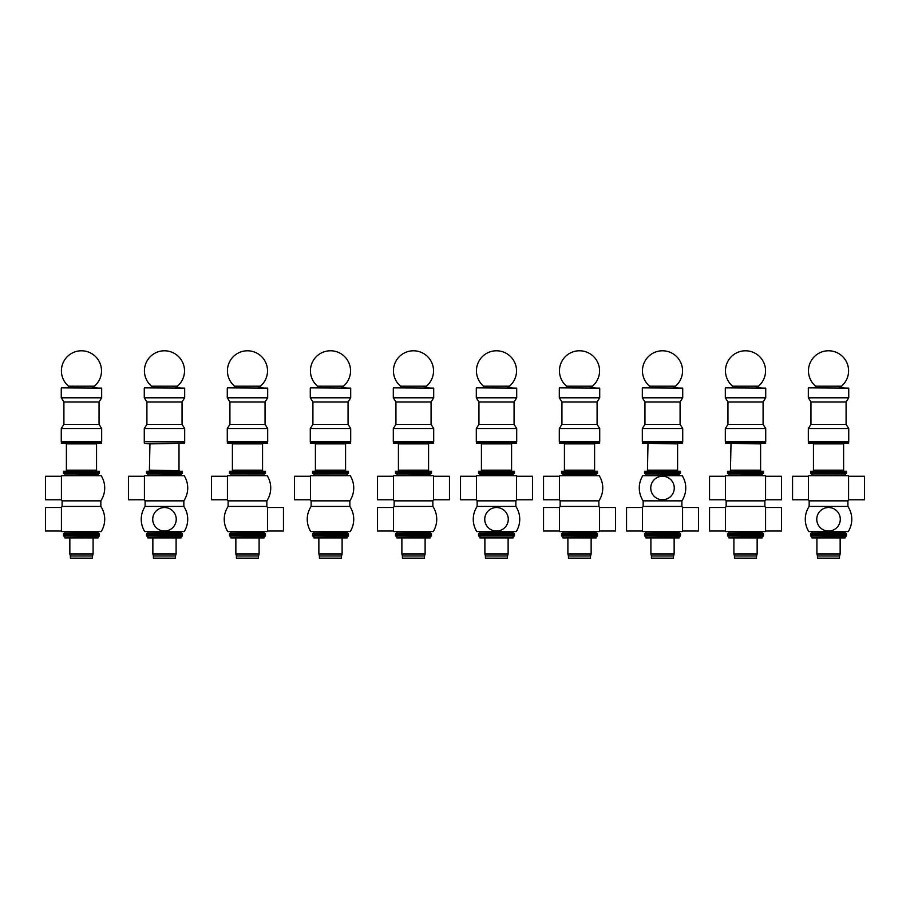 <?xml version="1.0" encoding="UTF-8"?>
<svg xmlns="http://www.w3.org/2000/svg" width="910" height="910" viewBox="0 0 910 910"><rect width="100%" height="100%" fill="white"/><g stroke="black" fill="none" stroke-linecap="round" stroke-linejoin="round"><path stroke-width="1.36" d="M98.075 536.513L63.484 536.013L99.452 536.013L98.075 536.513L98.075 537.947L64.872 537.947L64.872 536.513M93.093 537.947L93.093 553.997L69.854 553.997L69.854 537.947M93.093 553.997L92.536 555.942L70.4 555.942L69.854 553.997M92.536 555.942L92.263 558.422L70.4 558.149L92.536 558.149M64.587 531.861L98.075 532.145L98.075 533.101L64.69 533.362L98.257 533.362L99.452 533.806L99.452 534.909L63.484 534.909L63.484 536.013M99.452 533.806L63.484 533.806L63.484 534.909L99.452 534.909L99.452 536.013M181.079 536.513L146.487 536.013L182.466 536.013L181.079 536.513L181.079 537.947L147.875 537.947L147.875 536.513M176.096 537.947L176.096 553.997L152.857 553.997L152.857 537.947M176.096 553.997L175.539 555.942L153.403 555.942L152.857 553.997M175.539 555.942L175.266 558.422L153.403 558.149L175.539 558.149M147.602 531.861L181.079 532.145L181.079 533.101L147.693 533.362L181.261 533.362L182.466 533.806L182.466 534.909L146.487 534.909L146.487 536.013M182.466 533.806L146.487 533.806L146.487 534.909L182.466 534.909L182.466 536.013M264.082 536.513L229.502 536.013L265.47 536.013L264.082 536.513L264.082 537.947L230.878 537.947L230.878 536.513M259.1 537.947L259.1 553.997L235.861 553.997L235.861 537.947M259.1 553.997L258.554 555.942L236.418 555.942L235.861 553.997M258.554 555.942L258.269 558.422L236.418 558.149L258.554 558.149M230.605 531.861L264.082 532.145L264.082 533.101L230.696 533.362L264.264 533.362L265.47 533.806L265.47 534.909L229.502 534.909L229.502 536.013M265.47 533.806L229.502 533.806L229.502 534.909L265.47 534.909L265.47 536.013M347.097 536.513L312.505 536.013L348.473 536.013L347.097 536.513L347.097 537.947L313.893 537.947L313.893 536.513M342.114 537.947L342.114 553.997L318.864 553.997L318.864 537.947M342.114 553.997L341.557 555.942L319.421 555.942L318.864 553.997M341.557 555.942L341.284 558.422L319.421 558.149L341.557 558.149M313.609 531.861L347.097 532.145L347.097 533.101L313.711 533.362L347.279 533.362L348.473 533.806L348.473 534.909L312.505 534.909L312.505 536.013M348.473 533.806L312.505 533.806L312.505 534.909L348.473 534.909L348.473 536.013M430.1 536.513L395.509 536.013L431.476 536.013L430.1 536.513L430.1 537.947L396.897 537.947L396.897 536.513M425.118 537.947L425.118 553.997L401.879 553.997L401.879 537.947M425.118 553.997L424.56 555.942L402.425 555.942L401.879 553.997M424.56 555.942L424.287 558.422L402.425 558.149L424.56 558.149M396.623 531.861L430.1 532.145L430.1 533.101L396.714 533.362L430.282 533.362L431.476 533.806L431.476 534.909L395.509 534.909L395.509 536.013M431.476 533.806L395.509 533.806L395.509 534.909L431.476 534.909L431.476 536.013M596.107 536.513L561.527 536.013L597.495 536.013L596.107 536.513L596.107 537.947L562.903 537.947L562.903 536.513M591.136 537.947L591.136 553.997L567.885 553.997L567.885 537.947M591.136 553.997L590.579 555.942L568.443 555.942L567.885 553.997M590.579 555.942L590.306 558.422L568.443 558.149L590.579 558.149M562.63 531.861L596.107 532.145L596.107 533.101L562.721 533.362L596.289 533.362L597.495 533.806L597.495 534.909L561.527 534.909L561.527 536.013M597.495 533.806L561.527 533.806L561.527 534.909L597.495 534.909L597.495 536.013M679.122 536.513L644.53 536.013L680.498 536.013L679.122 536.513L679.122 537.947L645.918 537.947L645.918 536.513M674.139 537.947L674.139 553.997L650.9 553.997L650.9 537.947M674.139 553.997L673.582 555.942L651.446 555.942L650.9 553.997M673.582 555.942L673.309 558.422L651.446 558.149L673.582 558.149M645.634 531.861L679.122 532.145L679.122 533.101L645.736 533.362L679.304 533.362L680.498 533.806L680.498 534.909L644.53 534.909L644.53 536.013M680.498 533.806L644.53 533.806L644.53 534.909L680.498 534.909L680.498 536.013M762.125 536.513L727.534 536.013L763.513 536.013L762.125 536.513L762.125 537.947L728.921 537.947L728.921 536.513M757.143 537.947L757.143 553.997L733.904 553.997L733.904 537.947M757.143 553.997L756.597 555.942L734.461 555.942L733.904 553.997M756.597 555.942L756.312 558.422L734.461 558.149L756.597 558.149M728.648 531.861L762.125 532.145L762.125 533.101L728.739 533.362L762.307 533.362L763.513 533.806L763.513 534.909L727.534 534.909L727.534 536.013M763.513 533.806L727.534 533.806L727.534 534.909L763.513 534.909L763.513 536.013M101.169 531.599A23.239 23.239 0 0 0 100.839 506.426L62.096 506.426A23.239 23.239 0 0 0 61.425 507.518L45.5 507.518L45.5 531.03L61.425 531.03A23.239 23.239 0 0 0 61.766 531.599L101.169 531.599L61.766 531.599M61.425 507.518L61.425 531.03M62.096 500.853L100.839 500.853A23.239 23.239 0 0 0 101.169 475.68L61.766 475.68A23.239 23.239 0 0 0 61.425 476.248L45.5 476.248L45.5 499.772L61.425 499.772A23.239 23.239 0 0 0 62.096 500.853L62.096 506.426M61.425 476.248L61.425 499.772M99.452 472.381L63.484 472.381L99.452 472.381L99.452 473.484L63.484 473.484L63.484 471.266L99.452 471.266L99.452 472.381M81.468 475.418L61.766 475.68M152.721 519.28A11.762 11.762 0 0 1 170.352 509.088A11.762 11.762 0 0 1 170.352 529.461A11.762 11.762 0 0 1 152.721 519.28M145.111 500.853L183.843 500.853A23.239 23.239 0 0 0 184.184 475.68L144.77 475.68A23.239 23.239 0 0 0 144.428 476.248L128.503 476.248L128.503 499.772L144.428 499.772A23.239 23.239 0 0 0 145.111 500.853L145.111 506.426A23.239 23.239 0 0 0 144.77 531.599L184.184 531.599L144.77 531.599M144.428 476.248L144.428 499.772M184.184 531.599A23.239 23.239 0 0 0 183.843 506.426L145.111 506.426M182.466 472.381L146.487 472.381L182.466 472.381L182.466 473.484L146.487 473.484L146.487 471.266L182.466 471.266L182.466 472.381M184.184 475.68L144.77 475.68M267.187 531.599A23.239 23.239 0 0 0 267.529 531.03L283.454 531.03L283.454 507.518L267.529 507.518A23.239 23.239 0 0 0 266.846 506.426L228.114 506.426A23.239 23.239 0 0 0 227.784 531.599L267.187 531.599L227.784 531.599M267.529 531.03L267.529 507.518M228.114 500.853L266.846 500.853A23.239 23.239 0 0 0 267.187 475.68L227.784 475.68A23.239 23.239 0 0 0 227.432 476.248L211.518 476.248L211.518 499.772L227.432 499.772A23.239 23.239 0 0 0 228.114 500.853L228.114 506.426M227.432 476.248L227.432 499.772M265.47 472.381L229.502 472.381L265.47 472.381L265.47 473.484L229.502 473.484L229.502 471.266L265.47 471.266L265.47 472.381M247.486 475.418L264.366 475.418M267.187 475.68L227.784 475.68M311.118 500.853L349.861 500.853A23.239 23.239 0 0 0 350.191 475.68L310.788 475.68A23.239 23.239 0 0 0 310.447 476.248L294.522 476.248L294.522 499.772L310.447 499.772A23.239 23.239 0 0 0 311.118 500.853L311.118 506.426A23.239 23.239 0 0 0 310.788 531.599L350.191 531.599L310.788 531.599M310.447 476.248L310.447 499.772M350.191 531.599A23.239 23.239 0 0 0 349.861 506.426L311.118 506.426M348.473 472.381L312.505 472.381L348.473 472.381L348.473 473.484L312.505 473.484L312.505 471.266L348.473 471.266L348.473 472.381M330.489 475.418L313.609 475.418M350.191 475.68L310.788 475.68M433.194 531.599A23.239 23.239 0 0 0 432.864 506.426L394.132 506.426A23.239 23.239 0 0 0 393.45 507.518L377.525 507.518L377.525 531.03L393.45 531.03A23.239 23.239 0 0 0 393.791 531.599L433.194 531.599L393.791 531.599M393.45 507.518L393.45 531.03M393.45 499.772A23.239 23.239 0 0 0 394.132 500.853L432.864 500.853A23.239 23.239 0 0 0 433.547 499.772L449.472 499.772L449.472 476.248L433.547 476.248A23.239 23.239 0 0 0 433.194 475.68L393.791 475.68A23.239 23.239 0 0 0 393.45 476.248L393.45 499.772L377.525 499.772L377.525 476.248L393.45 476.248M433.547 499.772L433.547 476.248M431.476 472.381L395.509 472.381L431.476 472.381L431.476 473.484L395.509 473.484L395.509 471.266L431.476 471.266L431.476 472.381M433.194 475.68L393.791 475.68M559.457 531.03A23.239 23.239 0 0 0 559.809 531.599L599.212 531.599A23.239 23.239 0 0 0 599.553 531.03L615.479 531.03L615.479 507.518L599.553 507.518A23.239 23.239 0 0 0 598.882 506.426L560.139 506.426A23.239 23.239 0 0 0 559.457 507.518L559.468 531.03L543.543 531.03L543.543 507.518L559.468 507.518M599.553 531.03L599.553 507.518M560.139 500.853L598.882 500.853A23.239 23.239 0 0 0 599.212 475.68L559.809 475.68A23.239 23.239 0 0 0 559.457 476.248L543.543 476.248L543.543 499.772L559.468 499.772A23.239 23.239 0 0 0 560.139 500.853L560.139 506.426M559.468 476.248L559.468 499.772M599.212 531.599L559.809 531.599M597.495 472.381L561.527 472.381L597.495 472.381L597.495 473.484L561.527 473.484L561.527 471.266L597.495 471.266L597.495 472.381M596.107 474.178L562.721 473.917L596.107 474.178L596.107 475.145L562.903 475.145L579.511 475.418M599.212 475.68L559.809 475.68M642.471 531.03A23.239 23.239 0 0 0 642.813 531.599L682.216 531.599A23.239 23.239 0 0 0 682.568 531.03L698.482 531.03L698.482 507.518L682.568 507.518A23.239 23.239 0 0 0 681.886 506.426L643.154 506.426A23.239 23.239 0 0 0 642.471 507.518L642.471 531.03L626.546 531.03L626.546 507.518L642.471 507.518M682.568 531.03L682.568 507.518M650.752 488.01A11.762 11.762 0 0 1 668.395 477.83A11.762 11.762 0 0 1 668.395 498.191A11.762 11.762 0 0 1 650.752 488.01M682.216 531.599L642.813 531.599M643.154 500.853A23.239 23.239 0 0 1 642.813 475.68L682.216 475.68A23.239 23.239 0 0 1 681.886 500.853L643.154 500.853L643.154 506.426M680.498 472.381L644.53 472.381L680.498 472.381L680.498 473.484L644.53 473.484L644.53 471.266L680.498 471.266L680.498 472.381M682.216 475.68L642.813 475.68M725.475 531.03A23.239 23.239 0 0 0 725.816 531.599L765.23 531.599A23.239 23.239 0 0 0 765.572 531.03L781.497 531.03L781.497 507.518L765.572 507.518A23.239 23.239 0 0 0 764.889 506.426L726.157 506.426A23.239 23.239 0 0 0 725.475 507.518L725.475 531.03L709.55 531.03L709.55 507.518L725.475 507.518M765.572 531.03L765.572 507.518M725.475 499.772A23.239 23.239 0 0 0 726.157 500.853L764.889 500.853A23.239 23.239 0 0 0 765.572 499.772L781.497 499.772L781.497 476.248L765.572 476.248A23.239 23.239 0 0 0 765.23 475.68L725.816 475.68A23.239 23.239 0 0 0 725.475 476.248L725.475 499.772L709.55 499.772L709.55 476.248L725.475 476.248M765.572 499.772L765.572 476.248M765.23 531.599L725.816 531.599M763.513 472.381L727.534 472.381L763.513 472.381L763.513 473.484L727.534 473.484L727.534 471.266L763.513 471.266L763.513 472.381M765.23 475.68L725.816 475.68M845.128 536.513L810.548 536.013L846.516 536.013L845.128 536.513L845.128 537.947L811.925 537.947L811.925 536.513M840.146 537.947L840.146 553.997L816.907 553.997L816.907 537.947M840.146 553.997L839.6 555.942L817.464 555.942L816.907 553.997M839.6 555.942L839.316 558.422L817.464 558.149L839.6 558.149M811.652 531.861L845.128 532.145L845.128 533.101L811.743 533.362L845.31 533.362L846.516 533.806L846.516 534.909L810.548 534.909L810.548 536.013M846.516 533.806L810.548 533.806L810.548 534.909L846.516 534.909L846.516 536.013M484.746 519.28A11.762 11.762 0 0 1 502.388 509.088A11.762 11.762 0 0 1 502.388 529.461A11.762 11.762 0 0 1 484.746 519.28M476.453 499.772A23.239 23.239 0 0 0 477.136 500.853L515.868 500.853A23.239 23.239 0 0 0 516.55 499.772L532.475 499.772L532.475 476.248L516.55 476.248A23.239 23.239 0 0 0 516.209 475.68L476.806 475.68A23.239 23.239 0 0 0 476.453 476.248L476.453 499.772L460.528 499.772L460.528 476.248L476.453 476.248M516.55 499.772L516.55 476.248M516.209 531.599A23.239 23.239 0 0 0 515.868 506.426L477.136 506.426A23.239 23.239 0 0 0 476.806 531.599L516.209 531.599L476.806 531.599M479.627 531.861L513.103 532.145L513.103 533.101L479.718 533.362L514.491 533.806L478.524 533.806L478.524 536.013L514.491 536.013L478.524 536.013M514.491 533.806L514.491 534.909L478.524 534.909L514.491 534.909L514.491 536.013M514.491 472.381L478.524 472.381L514.491 472.381L514.491 473.484L478.524 473.484L478.524 471.266L514.491 471.266L514.491 472.381M513.103 474.178L479.718 473.917L513.103 474.178L513.103 475.145L479.9 475.145L496.507 475.418M516.209 475.68L476.806 475.68M513.103 536.513L513.103 537.947L479.9 537.947L479.9 536.513M508.121 537.947L508.121 553.997L484.882 553.997L484.882 537.947M508.121 553.997L507.575 555.942L485.439 555.942L484.882 553.997M507.575 555.942L507.291 558.422L485.439 558.149L507.575 558.149M816.77 519.28A11.762 11.762 0 0 1 834.413 509.088A11.762 11.762 0 0 1 834.413 529.461A11.762 11.762 0 0 1 816.77 519.28M808.478 499.772A23.239 23.239 0 0 0 809.161 500.853L847.904 500.853A23.239 23.239 0 0 0 848.575 499.772L864.5 499.772L864.5 476.248L848.575 476.248A23.239 23.239 0 0 0 848.234 475.68L808.831 475.68A23.239 23.239 0 0 0 808.478 476.248L808.478 499.772L792.564 499.772L792.564 476.248L808.478 476.248M848.575 499.772L848.575 476.248M848.234 531.599A23.239 23.239 0 0 0 847.904 506.426L809.161 506.426A23.239 23.239 0 0 0 808.831 531.599L848.234 531.599L808.831 531.599M846.516 472.381L810.548 472.381L846.516 472.381L846.516 473.484L810.548 473.484L810.548 471.266L846.516 471.266L846.516 472.381M845.413 475.418L808.831 475.68M63.484 471.266L99.452 471.266M66.385 443.329L66.385 470.72L96.551 470.72L96.551 443.329L66.385 443.329L96.551 443.329M61.55 443.329L101.397 443.329L61.55 443.329L61.266 441.668L101.67 441.668L101.67 428.519L61.266 428.519L61.266 441.668L101.67 441.668L101.397 443.329M61.266 428.519L63.905 424.367L99.042 424.367L101.67 428.519M63.905 424.367L63.905 401.958L99.042 401.958L101.67 397.807L101.67 388.126L61.55 387.853L101.67 388.126M63.905 401.958L61.266 397.807L101.67 397.807M61.266 397.807L61.266 388.126M72.891 386.193L65.975 387.853M94.378 386.193L68.557 386.193A20.066 20.066 0 0 1 73.005 352.648A20.066 20.066 0 0 1 94.378 386.193M146.487 471.266L182.466 471.266M149.399 470.72L179.554 470.72L149.399 470.72L149.945 443.875L179.554 443.329L149.399 443.329L179.554 443.329M144.553 443.329L184.673 443.045L144.553 443.329L149.945 443.875M144.28 443.045L144.28 441.668L184.673 441.668L184.673 428.519L144.28 428.519L144.28 441.668L184.673 441.668L184.673 443.045M144.28 428.519L146.908 424.367L182.045 424.367L184.673 428.519M146.908 424.367L146.908 401.958L182.045 401.958L184.673 397.807L184.673 388.126L144.553 387.853L184.673 388.126M146.908 401.958L144.28 397.807L184.673 397.807M144.28 397.807L144.28 388.126M155.894 386.193L148.978 387.853M177.382 386.193L151.572 386.193A20.066 20.066 0 0 1 156.008 352.648A20.066 20.066 0 0 1 177.382 386.193M229.502 471.266L265.47 471.266M232.403 443.329L232.403 470.72L262.558 470.72L262.558 443.329L232.403 443.329L262.558 443.329M227.557 443.329L267.404 443.329L227.557 443.329L227.284 441.668L267.676 441.668L267.676 428.519L227.284 428.519L227.284 441.668L267.676 441.668L267.404 443.329M227.284 428.519L229.911 424.367L265.049 424.367L267.676 428.519M229.911 424.367L229.911 401.958L265.049 401.958L267.676 397.807L267.676 388.126L227.557 387.853L267.676 388.126M229.911 401.958L227.284 397.807L267.676 397.807M227.284 397.807L227.284 388.126M238.909 386.193L231.993 387.853M260.385 386.193L234.575 386.193A20.066 20.066 0 0 1 239.011 352.648A20.066 20.066 0 0 1 260.385 386.193M312.505 471.266L348.473 471.266M315.406 443.329L315.406 470.72L345.572 470.72L345.572 443.329L315.406 443.329L345.572 443.329M310.572 443.329L350.407 443.329L310.572 443.329L310.287 441.668L350.691 441.668L350.691 428.519L310.287 428.519L310.287 441.668L350.691 441.668L350.407 443.329M310.287 428.519L312.915 424.367L348.064 424.367L350.691 428.519M312.915 424.367L312.915 401.958L348.064 401.958L350.691 397.807L350.691 388.126L310.572 387.853L350.691 388.126M312.915 401.958L310.287 397.807L350.691 397.807M310.287 397.807L310.287 388.126M321.912 386.193L314.997 387.853M343.4 386.193L317.579 386.193A20.066 20.066 0 0 1 322.015 352.648A20.066 20.066 0 0 1 343.4 386.193M395.509 471.266L431.476 471.266M398.421 443.329L398.421 470.72L428.576 470.72L428.576 443.329L398.421 443.329L428.576 443.329M393.575 443.329L433.422 443.329L393.575 443.329L393.302 441.668L433.695 441.668L433.695 428.519L393.302 428.519L393.302 441.668L433.695 441.668L433.422 443.329M393.302 428.519L395.93 424.367L431.067 424.367L433.695 428.519M395.93 424.367L395.93 401.958L431.067 401.958L433.695 397.807L433.695 388.126L393.575 387.853L433.695 388.126M395.93 401.958L393.302 397.807L433.695 397.807M393.302 397.807L393.302 388.126M404.916 386.193L398 387.853M426.403 386.193L400.593 386.193A20.066 20.066 0 0 1 405.03 352.648A20.066 20.066 0 0 1 426.403 386.193M478.524 471.266L514.491 471.266M481.424 443.329L481.424 470.72L511.579 470.72L511.579 443.329L481.424 443.329L511.579 443.329M476.578 443.329L516.425 443.329L476.578 443.329L476.305 441.668L516.698 441.668L516.698 428.519L476.305 428.519L476.305 441.668L516.698 441.668L516.425 443.329M476.305 428.519L478.933 424.367L514.07 424.367L516.698 428.519M478.933 424.367L478.933 401.958L514.07 401.958L516.698 397.807L516.698 388.126L476.578 387.853L516.698 388.126M478.933 401.958L476.305 397.807L516.698 397.807M476.305 397.807L476.305 388.126M487.931 386.193L481.003 387.853M509.407 386.193L483.597 386.193A20.066 20.066 0 0 1 488.033 352.648A20.066 20.066 0 0 1 509.407 386.193M561.527 471.266L597.495 471.266M564.428 443.329L564.428 470.72L594.594 470.72L594.594 443.329L564.428 443.329L594.594 443.329M559.593 443.329L599.428 443.329L559.593 443.329L559.309 441.668L599.713 441.668L599.713 428.519L559.309 428.519L559.309 441.668L599.713 441.668L599.428 443.329M559.309 428.519L561.936 424.367L597.085 424.367L599.713 428.519M561.936 424.367L561.936 401.958L597.085 401.958L599.713 397.807L599.713 388.126L559.593 387.853L599.713 388.126M561.936 401.958L559.309 397.807L599.713 397.807M559.309 397.807L559.309 388.126M570.934 386.193L564.018 387.853M592.421 386.193L566.6 386.193A20.066 20.066 0 0 1 571.036 352.648A20.066 20.066 0 0 1 592.421 386.193M644.53 471.266L680.498 471.266M647.988 443.875L647.442 470.72L677.597 470.72L677.597 443.329L647.442 443.329L677.04 443.875M642.596 443.329L682.443 443.329L642.596 443.329L642.323 441.668L682.716 441.668L682.716 428.519L642.323 428.519L642.323 441.668L682.716 441.668L682.443 443.329M642.323 428.519L644.951 424.367L680.088 424.367L682.716 428.519M644.951 424.367L644.951 401.958L680.088 401.958L682.716 397.807L682.716 388.126L642.596 387.853L682.716 388.126M644.951 401.958L642.323 397.807L682.716 397.807M642.323 397.807L642.323 388.126M653.937 386.193L647.021 387.853M675.425 386.193L649.615 386.193A20.066 20.066 0 0 1 654.051 352.648A20.066 20.066 0 0 1 675.425 386.193M727.534 471.266L763.513 471.266M731.003 443.875L730.446 470.72L760.601 470.72L760.601 443.329L730.446 443.329L760.055 443.875M725.6 443.329L765.446 443.329L725.6 443.329L725.327 441.668L765.719 441.668L765.719 428.519L725.327 428.519L725.327 441.668L765.719 441.668L765.446 443.329M725.327 428.519L727.955 424.367L763.092 424.367L765.719 428.519M727.955 424.367L727.955 401.958L763.092 401.958L765.719 397.807L765.719 388.126L725.6 387.853L765.719 388.126M727.955 401.958L725.327 397.807L765.719 397.807M725.327 397.807L725.327 388.126M736.941 386.193L730.025 387.853M758.428 386.193L732.618 386.193A20.066 20.066 0 0 1 737.054 352.648A20.066 20.066 0 0 1 758.428 386.193M810.548 471.266L846.516 471.266M813.449 443.329L813.449 470.72L843.615 470.72L843.615 443.329M808.603 443.329L848.45 443.329L808.603 443.329L808.33 441.668L848.734 441.668L848.734 428.519L808.33 428.519L808.33 441.668L848.734 441.668L848.45 443.329M808.33 428.519L810.958 424.367L846.095 424.367L848.734 428.519M810.958 424.367L810.958 401.958L846.095 401.958L848.734 397.807L848.734 388.126L808.603 387.853L848.734 388.126M810.958 401.958L808.33 397.807L848.734 397.807M808.33 397.807L808.33 388.126M819.956 386.193L813.039 387.853M841.443 386.193L815.622 386.193A20.066 20.066 0 0 1 820.058 352.648A20.066 20.066 0 0 1 841.443 386.193M64.69 473.917L98.257 473.917L63.484 473.484M98.075 474.178L98.075 475.145L64.587 475.418M147.693 473.917L181.261 473.917L146.487 473.484M181.079 474.178L181.079 475.145L147.602 475.418M230.696 473.917L264.264 473.917L229.502 473.484M313.711 473.917L347.279 473.917L312.505 473.484M396.714 473.917L430.282 473.917L395.509 473.484M430.1 474.178L430.1 475.145L396.623 475.418M645.736 473.917L679.304 473.917L644.53 473.484M679.122 474.178L679.122 475.145L645.634 475.418M728.739 473.917L762.307 473.917L727.534 473.484M762.125 474.178L762.125 475.145L728.648 475.418M811.743 473.917L845.31 473.917L810.548 473.484M66.942 470.163L95.994 470.163M66.942 443.875L95.994 443.875M61.266 443.045L101.67 443.045M149.945 470.163L179.554 470.72M232.96 470.163L262.012 470.163M232.96 443.875L262.012 443.875M227.284 443.045L267.676 443.045M315.963 470.163L345.015 470.163M315.963 443.875L345.015 443.875M310.287 443.045L350.691 443.045M398.967 470.163L428.018 470.163M398.967 443.875L428.018 443.875M393.302 443.045L433.695 443.045M481.982 470.163L511.033 470.163M481.982 443.875L511.033 443.875M476.305 443.045L516.698 443.045M564.985 470.163L594.037 470.163M564.985 443.875L594.037 443.875M559.309 443.045L599.713 443.045M647.988 470.163L677.04 470.163M642.323 443.045L682.716 443.045M731.003 470.163L760.055 470.163M725.327 443.045L765.719 443.045M814.006 470.163L843.058 470.163M814.006 443.875L843.058 443.875M808.33 443.045L848.734 443.045M70.4 555.942L70.4 558.149M153.403 555.942L153.403 558.149M236.418 555.942L236.418 558.149M319.421 555.942L319.421 558.149M402.425 555.942L402.425 558.149M568.443 555.942L568.443 558.149M651.446 555.942L651.446 558.149M734.461 555.942L734.461 558.149M64.872 532.145L64.872 533.101M64.69 533.362L63.484 533.806M100.839 500.853L100.839 506.426M98.257 473.917L99.452 473.484M64.872 474.178L64.872 475.145M147.875 532.145L147.875 533.101M147.693 533.362L146.487 533.806M183.843 500.853L183.843 506.426M181.261 473.917L182.466 473.484M147.875 474.178L147.875 475.145M230.878 532.145L230.878 533.101M230.696 533.362L229.502 533.806M266.846 500.853L266.846 506.426M264.264 473.917L265.47 473.484M230.878 474.178L230.878 475.145M264.082 474.178L264.082 475.145M313.893 532.145L313.893 533.101M313.711 533.362L312.505 533.806M349.861 500.853L349.861 506.426M347.279 473.917L348.473 473.484M313.893 474.178L313.893 475.145M347.097 474.178L347.097 475.145M396.897 532.145L396.897 533.101M396.714 533.362L395.509 533.806M394.132 500.853L394.132 506.426M432.864 500.853L432.864 506.426M430.282 473.917L431.476 473.484M396.897 474.178L396.897 475.145M562.903 532.145L562.903 533.101M562.721 533.362L561.527 533.806M598.882 500.853L598.882 506.426M596.289 473.917L597.495 473.484M562.721 473.917L561.527 473.484M562.903 474.178L562.903 475.145M645.918 532.145L645.918 533.101M645.736 533.362L644.53 533.806M681.886 500.853L681.886 506.426M679.304 473.917L680.498 473.484M645.918 474.178L645.918 475.145M728.921 532.145L728.921 533.101M728.739 533.362L727.534 533.806M726.157 500.853L726.157 506.426M764.889 500.853L764.889 506.426M762.307 473.917L763.513 473.484M728.921 474.178L728.921 475.145M817.464 555.942L817.464 558.149M479.9 532.145L479.9 533.101M479.718 533.362L478.524 533.806M477.136 500.853L477.136 506.426M515.868 500.853L515.868 506.426M513.285 473.917L514.491 473.484M479.718 473.917L478.524 473.484M479.9 474.178L479.9 475.145M485.439 555.942L485.439 558.149M811.925 532.145L811.925 533.101M811.743 533.362L810.548 533.806M809.161 500.853L809.161 506.426M847.904 500.853L847.904 506.426M845.31 473.917L846.516 473.484M811.925 474.178L811.925 475.145M845.128 474.178L845.128 475.145M99.042 424.367L99.042 401.958M90.044 386.193L96.96 387.853M178.997 470.163L178.997 443.875M182.045 424.367L182.045 401.958M173.059 386.193L179.975 387.853M265.049 424.367L265.049 401.958M256.063 386.193L262.979 387.853M348.064 424.367L348.064 401.958M339.066 386.193L345.982 387.853M431.067 424.367L431.067 401.958M422.069 386.193L428.997 387.853M514.07 424.367L514.07 401.958M505.084 386.193L512 387.853M597.085 424.367L597.085 401.958M588.087 386.193L595.004 387.853M680.088 424.367L680.088 401.958M671.091 386.193L678.007 387.853M763.092 424.367L763.092 401.958M754.106 386.193L761.022 387.853M846.095 424.367L846.095 401.958M837.109 386.193L844.025 387.853"/></g></svg>
